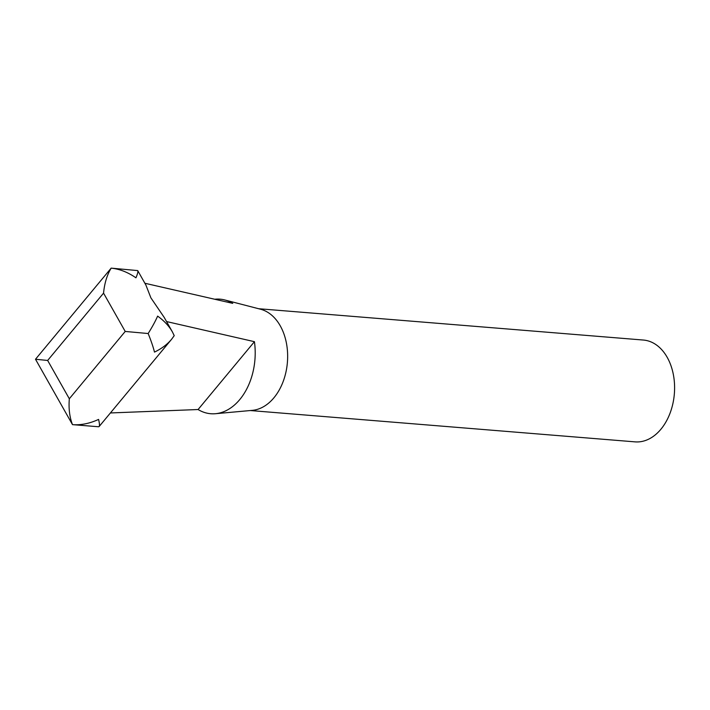 <?xml version="1.0" encoding="UTF-8"?>
<svg xmlns="http://www.w3.org/2000/svg" width="710" height="710" viewBox="0 0 710 710"><rect width="100%" height="100%" fill="white"/><g stroke="black" fill="none" stroke-linecap="round" stroke-linejoin="round"><path stroke-width="1.06" d="M250.302 410.54L635.077 441.868A51.076 35.243 -85.3 0 0 670.018 413.273A51.076 35.243 -85.3 0 0 667.178 357.299A51.076 35.243 -85.3 0 0 643.366 340.046L258.591 308.717M166.548 321.559L254.428 341.679A57.474 39.654 94.7 0 1 215.494 413.708L252.343 410.353A51.093 35.252 -85.3 0 0 284.053 378.998A51.093 35.252 -85.3 0 0 280.228 325.783A51.093 35.252 -85.3 0 0 260.57 309.232L224.759 299.957A57.474 39.654 94.7 0 1 232.756 303.374L144.875 283.255M214.935 299.23A57.474 39.654 94.7 0 1 224.759 299.957M111.133 268.132L137.713 270.59L145.896 285.047L150.893 297.854L164.188 317.388L172.37 331.845L174.225 335.652L171.58 339.291C167.232 344.448 161.534 348.716 154.487 352.098C153.218 346.986 151.106 340.8 148.159 333.531L125.217 331.446L103.553 293.141C104.494 283.281 107.032 274.947 111.168 268.14L35.5 359.251L47.65 360.458L103.553 293.141M137.713 270.59C138.184 271.539 137.598 273.945 135.947 277.814C127.862 272.223 119.599 269.001 111.168 268.14M148.159 333.531C152.322 326.84 155.481 321.035 157.62 316.119C164.063 320.716 168.98 325.961 172.37 331.845M125.217 331.446L69.323 398.763C68.542 408.64 69.598 417.267 72.5 424.642L72.757 424.66C81.144 425.237 89.753 423.488 98.583 419.415C99.533 423.373 99.711 425.752 99.116 426.55L98.557 426.763M35.5 359.251L72.5 424.642M254.428 341.679L198.081 409.528L110.405 412.954M215.494 413.708A57.474 39.654 94.7 0 1 198.081 409.528M69.323 398.763L47.65 360.458M171.58 339.291L99.116 426.55M72.757 424.66L98.592 426.763"/></g></svg>
